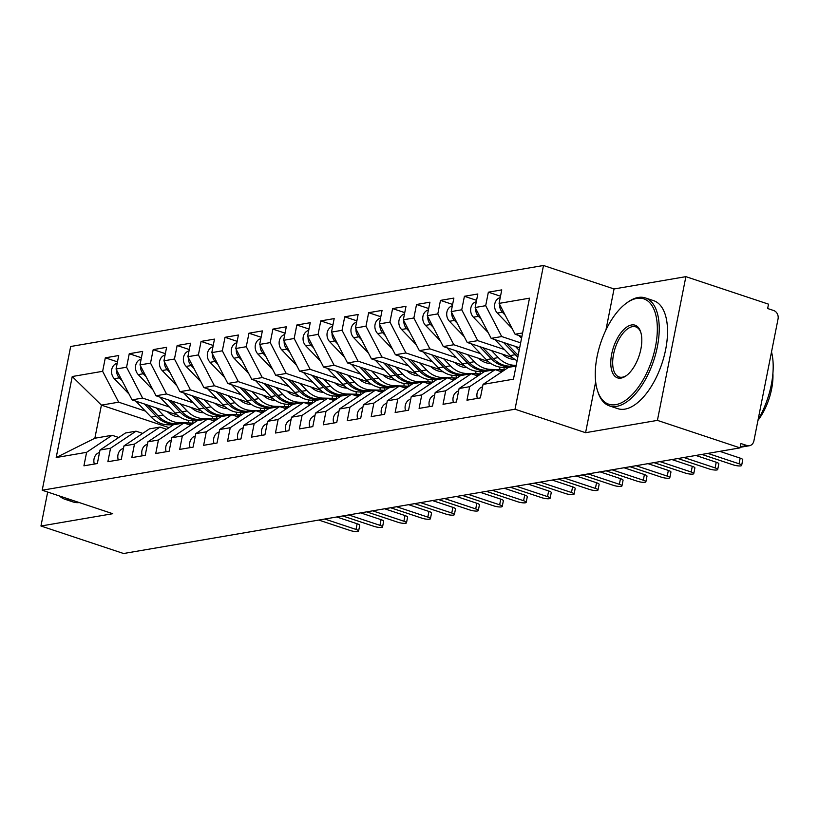 <?xml version="1.0" encoding="UTF-8"?>
<svg xmlns="http://www.w3.org/2000/svg" width="819" height="819" viewBox="0 0 819 819"><rect width="100%" height="100%" fill="white"/><g stroke="black" fill="none" stroke-linecap="round" stroke-linejoin="round"><path stroke-width="1.23" d="M595.669 381.808L585.585 432.698L657.411 420.382L685.872 276.658L768.509 304.156L767.649 308.517L773.679 310.524A6.828 5.774 80.3 0 1 778.05 318.939L753.9 440.888A6.828 5.774 80.3 0 1 749.395 445.731L740.161 447.317M543.488 265.489L70.669 346.498L42.209 490.233L515.028 409.213L543.488 265.489L614.045 288.964L605.927 330.006M685.872 276.658L614.045 288.964M169.093 427.651L101.413 405.129L94.861 438.237L56.194 457.534L86.599 452.323L83.927 465.827L97.338 463.534L100.01 450.03L110.545 448.228L107.873 461.732L121.273 459.428L123.945 445.925L134.48 444.123L131.808 457.626L145.219 455.323L147.891 441.83L158.425 440.018L155.743 453.521L169.154 451.228L171.826 437.725L182.361 435.923L179.689 449.426L193.1 447.123L195.772 433.62L206.306 431.818L203.624 445.321L217.035 443.018L219.707 429.525L230.241 427.713L227.569 441.216L240.97 438.923L243.652 425.419L254.187 423.618L251.505 437.111L264.916 434.817L267.588 421.314L278.122 419.512L275.45 433.016L288.851 430.712L291.533 417.209L302.068 415.407L299.385 428.91L312.797 426.617L315.469 413.114L326.003 411.312L323.331 424.805L336.732 422.512L339.414 409.009L349.938 407.207L347.266 420.71L360.677 418.407L363.349 404.903L373.884 403.102L371.212 416.605L384.613 414.312L387.295 400.808L397.819 398.996L395.147 412.5L408.558 410.206L411.23 396.703L421.765 394.901L419.093 408.405L432.493 406.101L435.165 392.598L445.7 390.796L443.028 404.299L456.439 401.996L459.111 388.503L469.645 386.691L466.973 400.194L480.374 397.901L483.046 384.398L513.452 379.187L529.494 298.177L499.088 303.388L501.76 289.885L488.359 292.178L485.687 305.682L475.153 307.494L477.825 293.99L464.414 296.283L461.742 309.787L451.208 311.589L453.88 298.085L440.479 300.389L437.807 313.892L427.272 315.694L429.944 302.191L416.533 304.494L413.861 317.987L403.327 319.799L405.999 306.296L392.598 308.589L389.926 322.092L379.392 323.894L382.063 310.401L368.652 312.694L365.98 326.197L355.446 327.999L358.128 314.496L344.717 316.799L342.045 330.292L331.511 332.104L334.183 318.601L320.772 320.894L318.1 334.398L307.565 336.199L310.247 322.706L296.836 325L294.164 338.503L283.63 340.305L286.302 326.801L272.901 329.105L270.219 342.608L259.684 344.41L262.367 330.907L248.956 333.2L246.284 346.703L235.749 348.515L238.421 335.012L225.02 337.305L222.338 350.808L211.804 352.61L214.486 339.107L201.075 341.41L198.403 354.914L187.868 356.715L190.54 343.212L177.139 345.505L174.457 359.009L163.933 360.821L166.605 347.317L153.194 349.611L150.522 363.114L139.988 364.916L142.66 351.412L129.259 353.716L126.576 367.219L116.052 369.021L118.724 355.518L105.313 357.821L117.465 361.865M56.194 457.534L72.236 376.525L102.641 371.314L105.313 357.821M196.406 421.294L194.809 420.761M177.037 414.844L132.054 399.877L142.588 398.075L169.287 406.961M116.052 369.021L132.054 399.877M126.576 367.219L142.588 398.075M94.861 438.237L112.101 435.278L118.755 437.5M86.599 452.323L112.101 435.278M220.342 417.188L218.755 416.656M200.972 410.749L155.999 395.782L166.533 393.97L193.233 402.856M139.988 364.916L155.999 395.782M150.522 363.114L166.533 393.97M100.01 450.03L125.502 432.985L136.036 431.173L142.701 433.394M110.545 448.228L136.036 431.173M244.287 413.083L242.69 412.561M224.918 406.644L179.934 391.677L190.469 389.875L217.168 398.751M163.933 360.821L179.934 391.677M174.457 359.009L190.469 389.875M123.945 445.925L149.447 428.88L159.981 427.078L166.636 429.289M134.48 444.123L159.981 427.078M268.222 408.988L266.636 408.456M248.853 402.538L203.88 387.571L214.414 385.769L241.114 394.656M187.868 356.715L203.88 387.571M198.403 354.914L214.414 385.769M147.891 441.83L173.382 424.774L183.917 422.973L190.581 425.184M158.425 440.018L183.917 422.973M292.168 404.883L290.571 404.351M272.799 398.443L227.815 383.476L238.349 381.664L265.049 390.55M211.804 352.61L227.815 383.476M222.338 350.808L238.349 381.664M171.826 437.725L197.328 420.679L207.862 418.867L214.517 421.089M182.361 435.923L207.862 418.867M316.103 400.778L314.516 400.256M296.734 394.338L251.761 379.371L262.295 377.569L288.994 386.445M235.749 348.515L251.761 379.371M246.284 346.703L262.295 377.569M195.772 433.62L221.263 416.574L231.797 414.772L238.452 416.984M206.306 431.818L231.797 414.772M340.049 396.683L338.452 396.15M320.679 390.233L275.696 375.266L286.23 373.464L312.93 382.35M259.684 344.41L275.696 375.266M270.219 342.608L286.23 373.464M219.707 429.525L245.209 412.469L255.743 410.667L262.397 412.878M230.241 427.713L255.743 410.667M363.984 392.577L362.397 392.045M344.615 386.138L299.641 371.171L310.176 369.359L336.875 378.245M283.63 340.305L299.641 371.171M294.164 338.503L310.176 369.359M243.652 425.419L269.144 408.374L279.678 406.562L286.333 408.783M254.187 423.618L279.678 406.562M387.93 388.472L386.333 387.95M368.56 382.033L323.577 367.066L334.111 365.264L360.81 374.14M307.565 336.199L323.577 367.066M318.1 334.398L334.111 365.264M267.588 421.314L293.089 404.269L303.624 402.467L310.278 404.678M278.122 419.512L303.624 402.467M411.865 384.377L410.278 383.845M392.496 377.928L347.522 362.96L358.057 361.159L384.746 370.045M331.511 332.104L347.522 362.96M342.045 330.292L358.057 361.159M291.533 417.209L317.025 400.163L327.559 398.362L334.213 400.573M302.068 415.407L327.559 398.362M435.81 380.272L434.213 379.74M416.441 373.822L371.457 358.865L381.992 357.053L408.691 365.939M355.446 327.999L371.457 358.865M365.98 326.197L381.992 357.053M315.469 413.114L340.97 396.068L351.505 394.256L358.159 396.478M326.003 411.312L351.505 394.256M459.746 376.167L458.159 375.634M440.376 369.727L395.403 354.76L405.937 352.958L432.627 361.834M379.392 323.894L395.403 354.76M389.926 322.092L405.937 352.958M339.414 409.009L364.905 391.963L375.44 390.161L382.094 392.373M349.938 407.207L375.44 390.161M483.681 372.072L482.094 371.539M464.322 365.622L419.338 350.655L429.873 348.853L456.572 357.739M403.327 319.799L419.338 350.655M413.861 317.987L429.873 348.853M363.349 404.903L388.851 387.858L399.385 386.056L406.04 388.267M373.884 403.102L399.385 386.056M507.626 367.966L506.029 367.434M488.257 361.517L443.284 346.55L453.818 344.748L480.507 353.634M427.272 315.694L443.284 346.55M437.807 313.892L453.818 344.748M387.295 400.808L412.786 383.753L423.321 381.951L429.975 384.172M397.819 398.996L423.321 381.951M512.203 357.422L467.219 342.455L477.753 340.643L504.453 349.529M451.208 311.589L467.219 342.455M461.742 309.787L477.753 340.643M411.23 396.703L436.732 379.658L447.266 377.846L453.921 380.067M421.765 394.901L447.266 377.846M519.666 347.829L491.165 338.349L501.699 336.548L520.649 342.854M475.153 307.494L491.165 338.349M485.687 305.682L501.699 336.548M435.165 392.598L460.667 375.552L471.201 373.751L477.856 375.962M445.7 390.796L471.201 373.751M740.284 446.683L746.948 445.536L740.908 443.529L740.048 447.88L657.411 420.382M746.948 445.536A6.828 5.774 80.3 0 0 749.395 445.731M521.908 336.507L515.1 334.244L522.604 332.964M499.088 303.388L515.1 334.244M459.111 388.503L484.613 371.447L495.137 369.645L501.801 371.857M469.645 386.691L495.137 369.645M47.676 492.045L40.95 526.013L123.587 553.511L740.048 447.88M585.585 432.698L515.028 409.213M40.95 526.013L112.766 513.708L42.209 490.233M145.352 411.066L118.653 402.18L101.413 405.129L72.236 376.525M483.046 384.398L508.548 367.352L516.052 366.062M102.641 371.314L118.653 402.18M488.359 292.178L500.511 296.222M464.414 296.283L476.566 300.327M440.479 300.389L452.631 304.433M416.533 304.494L428.685 308.528M392.598 308.589L404.75 312.633M368.652 312.694L380.804 316.738M344.717 316.799L356.869 320.843M320.772 320.894L332.923 324.938M296.836 325L308.988 329.043M272.901 329.105L285.043 333.149M248.956 333.2L261.107 337.244M225.02 337.305L237.162 341.349M201.075 341.41L213.227 345.454M177.139 345.505L189.291 349.549M153.194 349.611L165.346 353.654M129.259 353.716L141.411 357.76M477.385 398.413A9.101 7.699 -99.7 0 1 477.088 393.212A9.101 7.699 -99.7 0 1 482.565 386.865M701.852 454.432L733.066 464.823A5.692 1.249 -168.8 0 0 741.645 465.407A5.692 1.249 -168.8 0 0 739.055 463.789L740.181 458.128A5.692 1.249 11.2 0 1 742.761 459.746L741.645 465.407M719.809 451.351L740.181 458.128M707.831 453.409L739.055 463.789M500.235 297.604A9.101 7.699 80.3 0 0 494.768 303.941A9.101 7.699 80.3 0 0 497.348 313.073L512.09 328.429M505.19 315.151L502.375 312.213A9.101 7.699 -99.7 0 1 499.621 304.412M518.867 335.503L521.549 338.298M453.45 402.518A9.101 7.699 -99.7 0 1 453.153 397.317A9.101 7.699 -99.7 0 1 458.62 390.97M677.907 458.538L709.131 468.918A5.692 1.249 -168.8 0 0 717.7 469.512A5.692 1.249 -168.8 0 0 715.12 467.895L716.236 462.233A5.692 1.249 11.2 0 1 718.826 463.851L717.7 469.512M695.863 455.456L716.236 462.233M683.896 457.504L715.12 467.895M429.504 406.613A9.101 7.699 -99.7 0 1 429.207 401.412A9.101 7.699 -99.7 0 1 434.684 395.075M653.971 462.633L685.196 473.024A5.692 1.249 -168.8 0 0 693.765 473.617A5.692 1.249 -168.8 0 0 691.175 472L692.301 466.339A5.692 1.249 11.2 0 1 694.881 467.956L693.765 473.617M671.928 459.561L692.301 466.339M659.95 461.609L691.175 472M405.569 410.718A9.101 7.699 -99.7 0 1 405.272 405.518A9.101 7.699 -99.7 0 1 410.739 399.17M630.026 466.738L661.25 477.129A5.692 1.249 -168.8 0 0 669.819 477.723A5.692 1.249 -168.8 0 0 667.239 476.105L668.355 470.434A5.692 1.249 11.2 0 1 670.945 472.061L669.819 477.723M647.983 463.656L668.355 470.434M636.015 465.714L667.239 476.105M381.623 414.823A9.101 7.699 -99.7 0 1 381.326 409.623A9.101 7.699 -99.7 0 1 386.803 403.276M606.091 470.843L637.315 481.224A5.692 1.249 -168.8 0 0 645.884 481.818A5.692 1.249 -168.8 0 0 643.294 480.2L644.42 474.539A5.692 1.249 11.2 0 1 647 476.156L645.884 481.818M624.047 467.762L644.42 474.539M612.069 469.809L643.294 480.2M476.3 301.699A9.101 7.699 80.3 0 0 470.823 308.046A9.101 7.699 80.3 0 0 473.413 317.178L488.144 332.534M518.171 355.354A28.675 24.253 -99.7 0 1 517.188 354.381L506.797 343.55M515.397 346.417L519.164 350.337M517.833 357.064A28.675 24.253 -99.7 0 1 515.274 354.709L503.521 342.465M494.922 339.598L510.247 355.569A28.675 24.253 80.3 0 0 517.106 360.739M481.255 319.256L478.439 316.318A9.101 7.699 -99.7 0 1 475.685 308.517M452.354 305.804A9.101 7.699 80.3 0 0 446.887 312.152A9.101 7.699 80.3 0 0 449.467 321.283L464.209 336.64M502.323 354.136A22.758 19.247 80.3 0 0 514.629 359.418L514.864 359.428M512.837 366.615L507.872 366.502A28.675 24.253 -99.7 0 1 491.328 358.804L479.586 346.57M470.986 343.704L486.302 359.674A28.675 24.253 80.3 0 0 502.846 367.362L508.343 367.485M491.461 350.522L498.28 357.616A28.675 24.253 80.3 0 0 514.813 365.315L516.195 365.346M514.752 366.288L509.787 366.175A28.675 24.253 -99.7 0 1 493.243 358.476L482.862 347.655M457.309 323.351L454.494 320.424A9.101 7.699 -99.7 0 1 451.74 312.612M428.419 309.91A9.101 7.699 80.3 0 0 422.942 316.247A9.101 7.699 80.3 0 0 425.532 325.378L440.264 340.745M478.388 358.241A22.758 19.247 80.3 0 0 490.683 363.523L490.929 363.534M488.902 370.72L483.927 370.608A28.675 24.253 -99.7 0 1 467.393 362.909L455.64 350.665M447.041 347.809L462.366 363.769A28.675 24.253 80.3 0 0 478.9 371.468L484.398 371.591M499.61 371.13A9.101 0.788 178.2 0 0 500.389 371.017L502.784 370.608A9.101 0.788 178.2 0 0 504.146 370.147A9.101 0.788 178.2 0 0 499.836 369.615L499.754 367.066M467.516 354.617L474.334 361.722A28.675 24.253 80.3 0 0 490.878 369.42L499.836 369.615M490.816 370.383L485.841 370.28A28.675 24.253 -99.7 0 1 469.307 362.582L458.916 351.76M433.374 327.457L430.559 324.519A9.101 7.699 -99.7 0 1 427.805 316.718M404.473 314.005A9.101 7.699 80.3 0 0 399.007 320.352A9.101 7.699 80.3 0 0 401.586 329.484L416.328 344.84M454.443 362.336A22.758 19.247 80.3 0 0 466.748 367.629L466.984 367.629M464.957 374.815L459.991 374.703A28.675 24.253 -99.7 0 1 443.448 367.014L431.705 354.77M423.106 351.904L438.421 367.874A28.675 24.253 80.3 0 0 454.965 375.573L460.462 375.686M475.675 375.235A9.101 0.788 178.2 0 0 476.443 375.122L478.839 374.703A9.101 0.788 178.2 0 0 480.2 374.252A9.101 0.788 178.2 0 0 475.89 373.72L475.808 371.171M443.581 358.722L450.399 365.827A28.675 24.253 80.3 0 0 466.932 373.515L475.89 373.72M466.871 374.488L461.906 374.375A28.675 24.253 -99.7 0 1 445.362 366.687L434.981 355.856M409.428 331.562L406.613 328.624A9.101 7.699 -99.7 0 1 403.859 320.823M615.775 404.668A55.528 27.007 -71.6 0 0 655.507 346.529A55.528 27.007 -71.6 0 0 636.813 298.403A55.528 27.007 -71.6 0 0 626.607 303.02A55.528 27.007 -71.6 0 0 597.471 390.561A55.528 27.007 -71.6 0 0 615.775 404.668M626.607 303.02L627.743 302.201A56.89 27.662 108.4 0 1 638.206 297.471A56.89 27.662 108.4 0 1 645.392 297.932A56.89 27.662 108.4 0 1 655.743 353.736A56.89 27.662 108.4 0 1 616.646 406.357A56.89 27.662 108.4 0 1 609.469 405.896A56.89 27.662 108.4 0 1 597.89 391.902L597.471 390.561M621.037 378.102A27.764 13.503 108.4 0 1 611.691 354.043A27.764 13.503 108.4 0 1 631.562 324.969A27.764 13.503 108.4 0 1 640.704 332.023A27.764 13.503 108.4 0 1 626.146 375.798A27.764 13.503 108.4 0 1 621.037 378.102M640.908 332.709A26.392 12.838 -71.6 0 0 635.759 326.863A26.392 12.838 -71.6 0 0 632.432 326.648A26.392 12.838 -71.6 0 0 614.291 351.075A26.392 12.838 -71.6 0 0 619.092 376.965A26.392 12.838 -71.6 0 0 622.43 377.18A26.392 12.838 -71.6 0 0 626.719 375.368M771.518 351.935A56.89 27.662 108.4 0 1 758.097 419.707M772.911 373.413A40.96 19.922 108.4 0 1 757.964 420.382M645.392 297.932L653.695 300.696A56.89 27.662 108.4 0 1 664.045 356.49A56.89 27.662 108.4 0 1 624.948 409.121A56.89 27.662 108.4 0 1 617.772 408.661L609.469 405.896M79.33 502.579A56.89 27.662 108.4 0 1 73.126 501.975L64.824 499.221A56.89 27.662 108.4 0 1 59.5 495.986M71.028 499.815A56.89 27.662 108.4 0 1 64.824 499.221M63.411 497.287A55.528 27.007 -71.6 0 0 64.844 497.768M357.688 418.918A9.101 7.699 -99.7 0 1 357.391 413.718A9.101 7.699 -99.7 0 1 362.858 407.381M582.145 474.938L613.37 485.329A5.692 1.249 -168.8 0 0 621.949 485.923A5.692 1.249 -168.8 0 0 619.359 484.305L620.474 478.644A5.692 1.249 11.2 0 1 623.064 480.262L621.949 485.923M600.102 471.867L620.474 478.644M588.134 473.914L619.359 484.305M380.538 318.11A9.101 7.699 80.3 0 0 375.061 324.457A9.101 7.699 80.3 0 0 377.651 333.589L392.383 348.945M430.507 366.441A22.758 19.247 80.3 0 0 442.803 371.724L443.048 371.734M441.021 378.921L436.046 378.808A28.675 24.253 -99.7 0 1 419.512 371.12L407.76 358.876M399.16 356.009L414.486 371.98A28.675 24.253 80.3 0 0 431.019 379.668L436.517 379.791M451.73 379.34A9.101 0.788 178.2 0 0 452.508 379.217L454.903 378.808A9.101 0.788 178.2 0 0 456.265 378.347A9.101 0.788 178.2 0 0 451.955 377.815L451.873 375.276M419.645 362.827L426.453 369.922A28.675 24.253 80.3 0 0 442.997 377.62L451.955 377.815M442.936 378.593L437.96 378.48A28.675 24.253 -99.7 0 1 421.427 370.792L411.036 359.961M385.493 335.657L382.678 332.729A9.101 7.699 -99.7 0 1 379.924 324.918M333.743 423.024A9.101 7.699 -99.7 0 1 333.456 417.823A9.101 7.699 -99.7 0 1 338.923 411.476M558.21 479.043L589.434 489.434A5.692 1.249 -168.8 0 0 598.003 490.028A5.692 1.249 -168.8 0 0 595.413 488.411L596.539 482.749A5.692 1.249 11.2 0 1 599.129 484.367L598.003 490.028M576.166 475.962L596.539 482.749M564.189 478.02L595.413 488.411M356.593 322.215A9.101 7.699 80.3 0 0 351.126 328.562A9.101 7.699 80.3 0 0 353.706 337.694L368.448 353.05M406.572 370.546A22.758 19.247 80.3 0 0 418.867 375.829L419.103 375.839M417.076 383.026L412.111 382.913A28.675 24.253 -99.7 0 1 395.567 375.215L383.824 362.971M375.225 360.114L390.54 376.075A28.675 24.253 80.3 0 0 407.084 383.773L412.581 383.896M427.794 383.435A9.101 0.788 178.2 0 0 428.562 383.323L430.958 382.913A9.101 0.788 178.2 0 0 432.319 382.453A9.101 0.788 178.2 0 0 428.009 381.92L427.927 379.371M395.7 366.922L402.518 374.027A28.675 24.253 80.3 0 0 419.052 381.726L428.009 381.92M418.99 382.698L414.025 382.586A28.675 24.253 -99.7 0 1 397.491 374.887L387.1 364.066M361.548 339.762L358.732 336.824A9.101 7.699 -99.7 0 1 355.978 329.023M309.807 427.129A9.101 7.699 -99.7 0 1 309.51 421.928A9.101 7.699 -99.7 0 1 314.977 415.581M534.264 483.149L565.489 493.529A5.692 1.249 -168.8 0 0 574.068 494.123A5.692 1.249 -168.8 0 0 571.478 492.506L572.594 486.844A5.692 1.249 11.2 0 1 575.184 488.462L574.068 494.123M552.221 480.067L572.594 486.844M540.253 482.115L571.478 492.506M332.657 326.31A9.101 7.699 80.3 0 0 327.19 332.657A9.101 7.699 80.3 0 0 329.77 341.789L344.502 357.145M382.627 374.641A22.758 19.247 80.3 0 0 394.922 379.934L395.167 379.934M393.14 387.121L388.165 387.018A28.675 24.253 -99.7 0 1 371.631 379.32L359.889 367.076M351.29 364.22L366.605 380.18A28.675 24.253 80.3 0 0 383.138 387.878L388.636 388.001M403.849 387.541A9.101 0.788 178.2 0 0 404.627 387.428L407.023 387.018A9.101 0.788 178.2 0 0 408.384 386.558A9.101 0.788 178.2 0 0 404.074 386.025L403.992 383.476M371.765 371.027L378.573 378.132A28.675 24.253 80.3 0 0 395.116 385.821L404.074 386.025M395.055 386.793L390.09 386.681A28.675 24.253 -99.7 0 1 373.546 378.992L363.165 368.171M337.612 343.867L334.797 340.929A9.101 7.699 -99.7 0 1 332.043 333.128M285.862 431.224A9.101 7.699 -99.7 0 1 285.575 426.023A9.101 7.699 -99.7 0 1 291.042 419.686M510.329 487.244L541.554 497.635A5.692 1.249 -168.8 0 0 550.122 498.228A5.692 1.249 -168.8 0 0 547.532 496.611L548.658 490.95A5.692 1.249 11.2 0 1 551.248 492.567L550.122 498.228M528.286 484.172L548.658 490.95M516.308 486.22L547.532 496.611M308.712 330.415A9.101 7.699 80.3 0 0 303.245 336.763A9.101 7.699 80.3 0 0 305.825 345.894L320.567 361.251M358.691 378.747A22.758 19.247 80.3 0 0 370.987 384.039L371.222 384.039M369.195 391.226L364.23 391.113A28.675 24.253 -99.7 0 1 347.686 383.425L335.944 371.181M327.344 368.315L342.659 384.285A28.675 24.253 80.3 0 0 359.203 391.973L364.701 392.096M379.914 391.646A9.101 0.788 178.2 0 0 380.692 391.523L383.077 391.113A9.101 0.788 178.2 0 0 384.439 390.653A9.101 0.788 178.2 0 0 380.129 390.12L380.047 387.582M347.819 375.133L354.637 382.227A28.675 24.253 80.3 0 0 371.171 389.926L380.129 390.12M371.109 390.898L366.144 390.786A28.675 24.253 -99.7 0 1 349.611 383.097L339.22 372.266M313.677 347.962L310.862 345.034A9.101 7.699 -99.7 0 1 308.098 337.223M261.926 435.329A9.101 7.699 -99.7 0 1 261.63 430.129A9.101 7.699 -99.7 0 1 267.096 423.781M486.384 491.349L517.608 501.74A5.692 1.249 -168.8 0 0 526.187 502.334A5.692 1.249 -168.8 0 0 523.597 500.716L524.713 495.055A5.692 1.249 11.2 0 1 527.303 496.672L526.187 502.334M504.34 488.278L524.713 495.055M492.373 490.325L523.597 500.716M284.777 334.521A9.101 7.699 80.3 0 0 279.31 340.868A9.101 7.699 80.3 0 0 281.89 350L296.621 365.356M334.746 382.852A22.758 19.247 80.3 0 0 347.041 388.134L347.287 388.145M345.26 395.331L340.284 395.219A28.675 24.253 -99.7 0 1 323.751 387.52L312.008 375.276M303.409 372.42L318.724 388.38A28.675 24.253 80.3 0 0 335.258 396.079L340.765 396.201M355.968 395.741A9.101 0.788 178.2 0 0 356.746 395.628L359.142 395.219A9.101 0.788 178.2 0 0 360.503 394.758A9.101 0.788 178.2 0 0 356.193 394.226L356.111 391.677M323.884 379.228L330.692 386.333A28.675 24.253 80.3 0 0 347.236 394.031L356.193 394.226M347.174 395.004L342.209 394.891A28.675 24.253 -99.7 0 1 325.665 387.192L315.284 376.371M289.731 352.068L286.916 349.129A9.101 7.699 -99.7 0 1 284.162 341.328M237.981 439.434A9.101 7.699 -99.7 0 1 237.694 434.234A9.101 7.699 -99.7 0 1 243.161 427.887M462.448 495.454L493.673 505.845A5.692 1.249 -168.8 0 0 502.242 506.429A5.692 1.249 -168.8 0 0 499.651 504.811L500.778 499.15A5.692 1.249 11.2 0 1 503.368 500.767L502.242 506.429M480.405 492.373L500.778 499.15M468.427 494.43L499.651 504.811M260.831 338.626A9.101 7.699 80.3 0 0 255.364 344.963A9.101 7.699 80.3 0 0 257.944 354.095L272.686 369.451M310.81 386.947A22.758 19.247 80.3 0 0 323.106 392.24L323.341 392.24M321.314 399.426L316.349 399.324A28.675 24.253 -99.7 0 1 299.815 391.625L288.063 379.381M279.463 376.525L294.779 392.485A28.675 24.253 80.3 0 0 311.322 400.184L316.82 400.307M332.033 399.846A9.101 0.788 178.2 0 0 332.811 399.733L335.196 399.324A9.101 0.788 178.2 0 0 336.558 398.863A9.101 0.788 178.2 0 0 332.248 398.331L332.176 395.782M299.938 383.333L306.756 390.438A28.675 24.253 80.3 0 0 323.29 398.126L332.248 398.331M323.239 399.099L318.263 398.996A28.675 24.253 -99.7 0 1 301.73 391.298L291.339 380.477M265.796 356.173L262.981 353.235A9.101 7.699 -99.7 0 1 260.217 345.434M214.046 443.529A9.101 7.699 -99.7 0 1 213.749 438.329A9.101 7.699 -99.7 0 1 219.216 431.992M438.503 499.549L469.727 509.94A5.692 1.249 -168.8 0 0 478.306 510.534A5.692 1.249 -168.8 0 0 475.716 508.916L476.832 503.255A5.692 1.249 11.2 0 1 479.422 504.873L478.306 510.534M456.459 496.478L476.832 503.255M444.492 498.525L475.716 508.916M236.896 342.721A9.101 7.699 80.3 0 0 231.429 349.068A9.101 7.699 80.3 0 0 234.009 358.2L248.741 373.556M286.865 391.052A22.758 19.247 80.3 0 0 299.16 396.345L299.406 396.345M297.379 403.532L292.414 403.419A28.675 24.253 -99.7 0 1 275.87 395.731L264.127 383.487M255.528 380.62L270.843 396.591A28.675 24.253 80.3 0 0 287.377 404.279L292.885 404.402M308.087 403.951A9.101 0.788 178.2 0 0 308.865 403.828L311.261 403.419A9.101 0.788 178.2 0 0 312.623 402.958A9.101 0.788 178.2 0 0 308.313 402.426L308.231 399.887M276.003 387.438L282.811 394.543A28.675 24.253 80.3 0 0 299.355 402.231L308.313 402.426M299.293 403.204L294.328 403.091A28.675 24.253 -99.7 0 1 277.784 395.403L267.403 384.572M241.851 360.268L239.035 357.34A9.101 7.699 -99.7 0 1 236.281 349.529M190.1 447.635A9.101 7.699 -99.7 0 1 189.813 442.434A9.101 7.699 -99.7 0 1 195.28 436.087M414.568 503.654L445.792 514.045A5.692 1.249 -168.8 0 0 454.361 514.639A5.692 1.249 -168.8 0 0 451.771 513.022L452.897 507.36A5.692 1.249 11.2 0 1 455.487 508.978L454.361 514.639M432.524 500.583L452.897 507.36M420.556 502.631L451.771 513.022M212.95 346.826A9.101 7.699 80.3 0 0 207.483 353.173A9.101 7.699 80.3 0 0 210.073 362.305L224.805 377.661M262.93 395.157A22.758 19.247 80.3 0 0 275.225 400.44L275.46 400.45M273.433 407.637L268.468 407.524A28.675 24.253 -99.7 0 1 251.935 399.826L240.182 387.592M231.582 384.725L246.898 400.696A28.675 24.253 80.3 0 0 263.442 408.384L268.939 408.507M284.152 408.057A9.101 0.788 178.2 0 0 284.93 407.934L287.315 407.524A9.101 0.788 178.2 0 0 288.677 407.063A9.101 0.788 178.2 0 0 284.367 406.531L284.295 403.982M252.057 391.543L258.876 398.638A28.675 24.253 80.3 0 0 275.409 406.337L284.367 406.531M275.358 407.309L270.383 407.197A28.675 24.253 -99.7 0 1 253.849 399.498L243.458 388.677M217.915 364.373L215.1 361.445A9.101 7.699 -99.7 0 1 212.336 353.634M166.165 451.74A9.101 7.699 -99.7 0 1 165.868 446.539A9.101 7.699 -99.7 0 1 171.335 440.192M390.622 507.76L421.846 518.151A5.692 1.249 -168.8 0 0 430.425 518.734A5.692 1.249 -168.8 0 0 427.835 517.117L428.951 511.455A5.692 1.249 11.2 0 1 431.541 513.073L430.425 518.734M408.579 504.678L428.951 511.455M396.611 506.736L427.835 517.117M189.015 350.931A9.101 7.699 80.3 0 0 183.548 357.268A9.101 7.699 80.3 0 0 186.128 366.4L200.86 381.756M238.984 399.252A22.758 19.247 80.3 0 0 251.279 404.545L251.525 404.555M249.498 411.732L244.533 411.629A28.675 24.253 -99.7 0 1 227.989 403.931L216.247 391.687M207.647 388.83L222.963 404.791A28.675 24.253 80.3 0 0 239.496 412.489L245.004 412.612M260.207 412.152A9.101 0.788 178.2 0 0 260.985 412.039L263.38 411.629A9.101 0.788 178.2 0 0 264.742 411.169A9.101 0.788 178.2 0 0 260.432 410.636L260.35 408.087M228.122 395.638L234.93 402.743A28.675 24.253 80.3 0 0 251.474 410.432L260.432 410.636M251.413 411.404L246.447 411.302A28.675 24.253 -99.7 0 1 229.904 403.603L219.523 392.782M193.97 368.478L191.155 365.54A9.101 7.699 -99.7 0 1 188.401 357.739M142.219 455.845A9.101 7.699 -99.7 0 1 141.933 450.645A9.101 7.699 -99.7 0 1 147.4 444.297M366.687 511.865L397.911 522.246A5.692 1.249 -168.8 0 0 406.48 522.839A5.692 1.249 -168.8 0 0 403.89 521.222L405.016 515.561A5.692 1.249 11.2 0 1 407.606 517.178L406.48 522.839M384.643 508.783L405.016 515.561M372.676 510.831L403.89 521.222M165.069 355.026A9.101 7.699 80.3 0 0 159.603 361.374A9.101 7.699 80.3 0 0 162.193 370.505L176.924 385.862M215.049 403.357A22.758 19.247 80.3 0 0 227.344 408.65L227.58 408.65M225.553 415.837L220.587 415.724A28.675 24.253 -99.7 0 1 204.054 408.036L192.301 395.792M183.702 392.925L199.027 408.896A28.675 24.253 80.3 0 0 215.561 416.595L221.058 416.707M236.271 416.257A9.101 0.788 178.2 0 0 237.049 416.134L239.435 415.724A9.101 0.788 178.2 0 0 240.796 415.274A9.101 0.788 178.2 0 0 236.486 414.742L236.415 412.192M204.177 399.744L210.995 406.848A28.675 24.253 80.3 0 0 227.528 414.537L236.486 414.742M227.477 415.509L222.502 415.397A28.675 24.253 -99.7 0 1 205.968 407.708L195.577 396.877M170.035 372.584L167.219 369.645A9.101 7.699 -99.7 0 1 164.455 361.844M118.284 459.94A9.101 7.699 -99.7 0 1 117.987 454.74A9.101 7.699 -99.7 0 1 123.454 448.402M342.741 515.96L373.966 526.351A5.692 1.249 -168.8 0 0 382.545 526.945A5.692 1.249 -168.8 0 0 379.955 525.327L381.07 519.666A5.692 1.249 11.2 0 1 383.661 521.283L382.545 526.945M360.698 512.889L381.07 519.666M348.73 514.936L379.955 525.327M141.134 359.132A9.101 7.699 80.3 0 0 135.667 365.479A9.101 7.699 80.3 0 0 138.247 374.611L152.979 389.967M191.103 407.463A22.758 19.247 80.3 0 0 203.399 412.745L203.644 412.756M201.617 419.942L196.652 419.83A28.675 24.253 -99.7 0 1 180.108 412.131L168.366 399.897M159.766 397.031L175.082 413.001A28.675 24.253 80.3 0 0 191.615 420.69L197.123 420.812M212.326 420.362A9.101 0.788 178.2 0 0 213.104 420.239L215.499 419.83A9.101 0.788 178.2 0 0 216.861 419.369A9.101 0.788 178.2 0 0 212.551 418.837L212.469 416.287M180.241 403.849L187.049 410.943A28.675 24.253 80.3 0 0 203.593 418.642L212.551 418.837M203.532 419.615L198.567 419.502A28.675 24.253 -99.7 0 1 182.023 411.803L171.642 400.982M146.089 376.679L143.274 373.751A9.101 7.699 -99.7 0 1 140.52 365.939M94.339 464.045A9.101 7.699 -99.7 0 1 94.052 458.845A9.101 7.699 -99.7 0 1 99.519 452.497M318.806 520.065L350.03 530.456A5.692 1.249 -168.8 0 0 358.599 531.05A5.692 1.249 -168.8 0 0 356.009 529.432L357.135 523.761A5.692 1.249 11.2 0 1 359.725 525.389L358.599 531.05M336.763 516.984L357.135 523.761M324.795 519.041L356.009 529.432M117.189 363.237A9.101 7.699 80.3 0 0 111.722 369.574A9.101 7.699 80.3 0 0 114.312 378.706L129.044 394.072M167.168 411.568A22.758 19.247 80.3 0 0 179.463 416.851L179.699 416.861M177.682 424.047L172.707 423.935A28.675 24.253 -99.7 0 1 156.173 416.236L144.42 403.992M135.821 401.136L151.146 417.096A28.675 24.253 80.3 0 0 167.68 424.795L173.178 424.918M188.39 424.457A9.101 0.788 178.2 0 0 189.169 424.344L191.554 423.935A9.101 0.788 178.2 0 0 192.926 423.474A9.101 0.788 178.2 0 0 188.616 422.942L188.534 420.393M156.296 407.944L163.114 415.049A28.675 24.253 80.3 0 0 179.648 422.747L188.616 422.942M179.596 423.71L174.621 423.607A28.675 24.253 -99.7 0 1 158.087 415.909L147.696 405.088M122.154 380.784L119.339 377.846A9.101 7.699 -99.7 0 1 116.574 370.045M497.348 313.073L502.375 312.213M517.188 354.381L518.407 354.166M510.247 355.569L515.274 354.709M473.413 317.178L478.439 316.318M502.846 367.362L507.872 366.502M509.787 366.175L514.813 365.315M493.243 358.476L498.28 357.616M486.302 359.674L491.328 358.804M449.467 321.283L454.494 320.424M478.9 371.468L483.927 370.608M485.841 370.28L490.878 369.42M469.307 362.582L474.334 361.722M462.366 363.769L467.393 362.909M425.532 325.378L430.559 324.519M454.965 375.573L459.991 374.703M461.906 374.375L466.932 373.515M445.362 366.687L450.399 365.827M438.421 367.874L443.448 367.014M401.586 329.484L406.613 328.624M431.019 379.668L436.046 378.808M437.96 378.48L442.997 377.62M421.427 370.792L426.453 369.922M414.486 371.98L419.512 371.12M377.651 333.589L382.678 332.729M407.084 383.773L412.111 382.913M414.025 382.586L419.052 381.726M397.491 374.887L402.518 374.027M390.54 376.075L395.567 375.215M353.706 337.694L358.732 336.824M383.138 387.878L388.165 387.018M390.09 386.681L395.116 385.821M373.546 378.992L378.573 378.132M366.605 380.18L371.631 379.32M329.77 341.789L334.797 340.929M359.203 391.973L364.23 391.113M366.144 390.786L371.171 389.926M349.611 383.097L354.637 382.227M342.659 384.285L347.686 383.425M305.825 345.894L310.862 345.034M335.258 396.079L340.284 395.219M342.209 394.891L347.236 394.031M325.665 387.192L330.692 386.333M318.724 388.38L323.751 387.52M281.89 350L286.916 349.129M311.322 400.184L316.349 399.324M318.263 398.996L323.29 398.126M301.73 391.298L306.756 390.438M294.779 392.485L299.815 391.625M257.944 354.095L262.981 353.235M287.377 404.279L292.414 403.419M294.328 403.091L299.355 402.231M277.784 395.403L282.811 394.543M270.843 396.591L275.87 395.731M234.009 358.2L239.035 357.34M263.442 408.384L268.468 407.524M270.383 407.197L275.409 406.337M253.849 399.498L258.876 398.638M246.898 400.696L251.935 399.826M210.073 362.305L215.1 361.445M239.496 412.489L244.533 411.629M246.447 411.302L251.474 410.432M229.904 403.603L234.93 402.743M222.963 404.791L227.989 403.931M186.128 366.4L191.155 365.54M215.561 416.595L220.587 415.724M222.502 415.397L227.528 414.537M205.968 407.708L210.995 406.848M199.027 408.896L204.054 408.036M162.193 370.505L167.219 369.645M191.615 420.69L196.652 419.83M198.567 419.502L203.593 418.642M182.023 411.803L187.049 410.943M175.082 413.001L180.108 412.131M138.247 374.611L143.274 373.751M167.68 424.795L172.707 423.935M174.621 423.607L179.648 422.747M158.087 415.909L163.114 415.049M151.146 417.096L156.173 416.236M114.312 378.706L119.339 377.846M504.054 367.393L504.146 370.147M480.118 371.498L480.2 374.252M456.173 375.593L456.265 378.347M432.237 379.699L432.319 382.453M408.292 383.804L408.384 386.558M384.357 387.899L384.439 390.653M360.411 392.004L360.503 394.758M336.476 396.109L336.558 398.863M312.53 400.204L312.623 402.958M288.595 404.31L288.677 407.063M264.65 408.415L264.742 411.169M240.714 412.51L240.796 415.274M216.769 416.615L216.861 419.369M192.834 420.72L192.926 423.474"/></g></svg>
